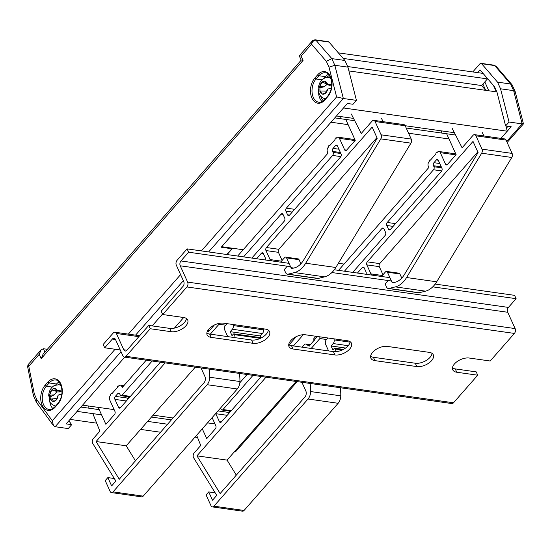 <?xml version="1.0" encoding="UTF-8"?>
<svg xmlns="http://www.w3.org/2000/svg" width="551" height="551" viewBox="0 0 551 551"><rect width="100%" height="100%" fill="white"/><g stroke="black" fill="none" stroke-linecap="round" stroke-linejoin="round"><path stroke-width="0.83" d="M68.841 420.792L71.692 424.676L66.127 423.884L124.726 357.138L82.574 405.15L114.112 409.62M153.123 415.158L173.048 417.989M207.513 422.879L214.98 423.939M162.511 314.104L152.166 325.889L162.511 314.104M348.136 124.65L330.986 122.219L221.688 246.703L243.184 249.755M338.383 263.268L344.051 264.067M408.58 133.232L449.003 138.962M334.794 117.886L354.713 120.71M406.218 128.018L455.574 135.023M505.963 125.979L507.237 131.207L343.5 107.968L336.468 115.979L353.528 118.396M405.178 125.724L454.396 132.715M507.237 131.207L500.935 138.391L511.183 126.716L505.611 125.931L509.048 122.019L522.148 123.879C523.898 124.092 523.843 123.872 521.969 123.224M348.907 70.927L496.871 91.927M347.66 66.533L481.622 85.543L485.651 90.33M343.128 58.413L487.463 78.896L481.622 85.543M487.091 78.07L487.463 78.896M338.335 52.855L483.048 73.393M101.584 414.862L77.099 411.39L70.067 419.394L96.68 423.168M140.615 429.408L160.541 432.232M195.006 437.122L197.54 437.487M147.64 421.398L167.566 424.229M202.031 429.119L202.444 429.181M80.901 407.051L99.221 409.655M151.449 417.066L171.375 419.896M493.469 85.46L496.368 91.852M484.811 81.913L488.833 90.784M485.727 90.343L482.896 84.096M506.472 128.046L508.029 126.275M509.048 122.019L500.542 88.794L513.642 90.653L515.151 91.514L523.45 123.879L507.147 142.475M500.542 88.794L497.525 82.133L510.625 83.993L512.216 85.047L515.151 91.514M497.525 82.133L481.615 63.709A2.163 1.398 -81.9 0 0 480.982 63.337A2.163 1.398 -81.9 0 0 479.921 63.82L472.792 71.94M477.517 72.608L479.969 69.819L494.461 86.617L496.968 92.127L505.611 125.931M487.89 79L487.428 78.938M234.106 452.109L236.159 451.117L297.182 381.616M506.693 141.476L522.148 123.879L513.642 90.653L510.625 83.993L494.715 65.569L496.217 66.409L511.975 84.661M59.012 381.926A13.21 8.527 -81.9 0 0 56.533 383.999L55.692 384.956M226.805 254.514L231.868 248.749L221.226 247.234L347.44 103.485L353.005 104.27L356.435 100.365L343.342 98.505L336.613 96.921L329.002 67.194L326.357 61.354L311.542 44.197C312.41 41.532 313.87 40.202 315.909 40.195L331.819 58.62L326.357 61.354M71.692 424.676L68.262 428.582L55.162 426.722L53.447 425.572L52.317 420.716L115.063 349.258M47.345 349.3L43.405 348.742L44.913 352.068M329.009 42.055L315.909 40.195A2.163 1.398 98.1 0 0 315.268 39.824L328.368 41.683A2.163 1.398 98.1 0 1 329.009 42.055L344.919 60.479L331.819 58.62L334.836 65.28L329.002 67.194M344.919 60.479L347.936 67.139L334.836 65.28L343.342 98.505L208.629 251.931M347.936 67.139L356.435 100.365M49.748 396.83A13.21 8.527 -81.9 0 0 49.624 399.503M49.776 401.472A13.21 8.527 -81.9 0 0 52.82 408.573M300.44 55.988L301.073 56.119L311.542 44.197L312.286 40.981M315.268 39.824C313.237 40.099 312.231 40.498 312.259 41.015L299.248 55.83L301.211 60.155L43.068 354.169L41.201 358.667L39.238 354.334L41.105 349.844L43.405 348.742M301.073 56.119L303.036 60.452L302.403 60.314M53.447 425.572L36.414 402.34L36.958 399.819L52.317 420.716M36.414 402.34L33.418 395.68L34.314 393.979L36.958 399.819M33.418 395.68L27.591 366.546L28.769 366.263L28.094 364.659L41.105 349.844M310.075 383.441A30.312 19.567 98.1 0 1 310.661 391.561A8.664 5.593 98.1 0 1 308.016 399.014L213.926 506.183A3.251 2.094 98.1 0 1 212.335 506.899A3.251 2.094 98.1 0 1 210.992 505.735L206.081 494.915L208.719 491.912L212.5 500.232L216.743 495.39L193.649 457.826A3.251 2.094 98.1 0 1 193.484 457.523A3.251 2.094 98.1 0 1 194.152 452.977L200.743 445.463L196.645 435.256M344.437 271.202L381.96 228.465A2.163 1.398 98.1 0 1 383.021 227.99A2.163 1.398 98.1 0 1 383.916 228.768L385.576 232.426A2.163 1.398 98.1 0 1 385.128 235.456L352.716 272.38M441.923 168.255A2.163 1.398 98.1 0 1 441.475 171.285L390.404 229.45A2.163 1.398 98.1 0 1 389.343 229.932A2.163 1.398 98.1 0 1 388.448 229.154L386.788 225.49A2.163 1.398 98.1 0 1 387.236 222.459L433.513 169.756A2.163 1.398 -81.9 0 0 433.954 166.726L433.499 165.727A2.163 1.398 98.1 0 1 433.947 162.697L436.344 159.962A2.163 1.398 98.1 0 1 437.404 159.487A2.163 1.398 98.1 0 1 438.3 160.265L441.923 168.255M220.503 408.077A2.163 1.398 98.1 0 1 220.586 408.229L221.034 409.228A2.163 1.398 -81.9 0 0 221.929 410.006A2.163 1.398 -81.9 0 0 222.99 409.531L253.005 375.341M357.441 273.048L362.248 267.579A2.163 1.398 98.1 0 1 363.302 267.104A2.163 1.398 98.1 0 1 364.197 267.882L366.009 271.877A2.163 1.398 98.1 0 1 365.967 274.26M317.266 336.468L309.221 346.145L305.895 344.127A2.163 1.398 -81.9 0 0 305.536 344.003A2.163 1.398 -81.9 0 0 304.483 344.478L302.113 347.171M372.621 275.204L370.919 273.875L366.835 264.879A2.163 1.398 98.1 0 1 367.283 261.849L473.02 141.414L478.082 152.565L404.393 274.57A21.22 13.699 98.1 0 1 395.246 282.215L393.125 282.739A2.163 1.398 98.1 0 1 392.767 282.759A2.163 1.398 98.1 0 1 391.871 281.981L387.436 272.208A2.163 1.398 -81.9 0 0 386.54 271.429A2.163 1.398 -81.9 0 0 385.48 271.912L381.485 276.464M239.837 382.766L247.089 374.508M202.286 428.83L206.742 438.637L215.372 428.809A2.163 1.398 -81.9 0 0 215.813 425.778L212.121 417.63M208.719 491.912L215.165 492.828M340.208 387.718A30.312 19.567 98.1 0 1 340.787 395.838A8.664 5.593 98.1 0 1 338.142 403.291L244.052 510.46A3.251 2.094 98.1 0 1 242.461 511.176L212.335 506.899M319.842 336.833L319.89 338.541L326.585 339.492M319.89 338.541L311.184 348.459M328.596 350.932L325.627 344.375A3.251 2.094 98.1 0 1 326.288 339.836L327.921 337.977M333.954 338.837L334.14 339.891A3.251 2.094 98.1 0 1 333.21 343.562L331.082 345.987L332.894 349.981L334.209 348.48A1.302 0.84 98.1 0 1 334.85 348.191A1.302 0.84 98.1 0 1 335.49 349.01L335.952 351.676M331.082 345.987L345.58 348.046M452.157 128.328L462.096 147.799L473.006 135.374A3.251 2.094 98.1 0 1 474.597 134.651A3.251 2.094 98.1 0 1 475.94 135.821L481.98 149.135A3.251 2.094 98.1 0 1 481.664 153.199L406.569 277.525A25.987 16.771 98.1 0 1 395.37 286.885L388.992 288.462A4.332 2.796 98.1 0 1 388.276 288.504A4.332 2.796 98.1 0 1 386.485 286.947L385.121 283.937L387.518 281.203M474.597 134.651L504.723 138.928A3.251 2.094 98.1 0 1 506.066 140.092L512.106 153.405A3.251 2.094 98.1 0 1 511.789 157.469L436.695 281.802A25.987 16.771 98.1 0 1 425.496 291.162L419.118 292.739A4.332 2.796 98.1 0 1 418.402 292.781L388.276 288.504M482.283 132.598L484.012 135.987M441.716 133.06L441.627 130.897M338.528 270.369L428.85 167.49L428.32 166.326A3.251 2.094 98.1 0 1 428.988 161.78L429.236 161.498A1.081 0.696 98.1 0 1 429.367 160.396A1.081 0.696 98.1 0 1 430.055 159.921A1.081 0.696 98.1 0 1 430.414 160.155L435.951 153.846A1.081 0.696 98.1 0 1 436.075 152.751A1.081 0.696 98.1 0 1 436.764 152.276A1.081 0.696 98.1 0 1 437.129 152.51L437.377 152.228A3.251 2.094 98.1 0 1 438.968 151.504A3.251 2.094 98.1 0 1 440.311 152.675L445.518 164.157A2.163 1.398 -81.9 0 0 446.413 164.935A2.163 1.398 -81.9 0 0 447.474 164.453L456.104 154.624L446.895 134.32M296.335 336.592L289.061 344.878M301.907 382.284L305.819 390.914A4.332 2.796 98.1 0 1 304.937 396.968L220.138 493.551L196.948 455.842L266.009 377.187M293.442 345.945L303.305 334.712M261.277 376.519L221.364 421.976A2.163 1.398 98.1 0 1 220.304 422.459A2.163 1.398 98.1 0 1 219.408 421.68L215.785 413.691A2.163 1.398 98.1 0 1 215.723 413.525M236.31 475.127L227.081 460.119L296.135 381.464M228.024 414.393A2.163 1.398 98.1 0 1 228.686 412.417L229.815 411.129M314.284 340.387L313.615 338.913L315.923 336.275M196.948 455.842L227.081 460.119M370.919 273.875L382.339 275.493M382.979 274.763L379.295 266.629A2.163 1.398 98.1 0 1 379.735 263.598L477.786 151.924M401.769 278.09L399.895 273.964A2.163 1.398 -81.9 0 0 399 273.186A2.163 1.398 -81.9 0 0 398.841 273.179M209.215 369.129A30.312 19.567 98.1 0 1 209.793 377.249A8.664 5.593 98.1 0 1 207.148 384.701L113.058 491.871A3.251 2.094 98.1 0 1 111.467 492.587A3.251 2.094 98.1 0 1 110.124 491.416L105.22 480.603L107.858 477.6L111.633 485.92L115.882 481.078L92.782 443.514A3.251 2.094 98.1 0 1 92.616 443.204A3.251 2.094 98.1 0 1 93.284 438.658L99.883 431.151L92.85 413.622M243.57 256.89L281.093 214.153A2.163 1.398 98.1 0 1 282.153 213.678A2.163 1.398 98.1 0 1 283.049 214.456L284.709 218.113A2.163 1.398 98.1 0 1 284.268 221.144L251.848 258.068M341.055 153.936A2.163 1.398 98.1 0 1 340.614 156.966L289.537 215.138A2.163 1.398 98.1 0 1 288.483 215.613A2.163 1.398 98.1 0 1 287.588 214.835L285.928 211.178A2.163 1.398 98.1 0 1 286.368 208.147L332.646 155.437A2.163 1.398 -81.9 0 0 333.086 152.413L332.639 151.415A2.163 1.398 98.1 0 1 333.079 148.384L335.476 145.65A2.163 1.398 98.1 0 1 336.537 145.175A2.163 1.398 98.1 0 1 337.432 145.953L341.055 153.936M160.417 362.207L120.497 407.664A2.163 1.398 98.1 0 1 119.443 408.146A2.163 1.398 98.1 0 1 118.548 407.368L114.925 399.379A2.163 1.398 98.1 0 1 115.366 396.348L117.762 393.614A2.163 1.398 98.1 0 1 118.823 393.138A2.163 1.398 98.1 0 1 119.719 393.917L120.173 394.915A2.163 1.398 -81.9 0 0 121.068 395.694A2.163 1.398 -81.9 0 0 122.122 395.212L152.138 361.029M256.58 258.736L261.381 253.267A2.163 1.398 98.1 0 1 262.441 252.785A2.163 1.398 98.1 0 1 263.337 253.563L265.148 257.558A2.163 1.398 98.1 0 1 265.1 259.948M271.753 260.892L270.052 259.562L265.975 250.56A2.163 1.398 98.1 0 1 266.415 247.53L372.159 127.102L377.215 138.253L303.532 260.251A21.22 13.699 98.1 0 1 294.379 267.896L292.257 268.427A2.163 1.398 98.1 0 1 291.899 268.44A2.163 1.398 98.1 0 1 291.004 267.662L286.568 257.896A2.163 1.398 -81.9 0 0 285.68 257.117A2.163 1.398 -81.9 0 0 284.619 257.599L280.624 262.145M98.181 407.361L105.875 424.325L114.505 414.49A2.163 1.398 -81.9 0 0 114.952 411.466L109.739 399.978A3.251 2.094 98.1 0 1 110.407 395.432L110.655 395.15A1.081 0.696 98.1 0 1 110.785 394.048A1.081 0.696 98.1 0 1 111.474 393.572A1.081 0.696 98.1 0 1 111.832 393.807L117.37 387.498A1.081 0.696 98.1 0 1 117.501 386.403A1.081 0.696 98.1 0 1 118.189 385.927A1.081 0.696 98.1 0 1 118.548 386.161L118.796 385.879A3.251 2.094 98.1 0 1 120.387 385.156A3.251 2.094 98.1 0 1 121.73 386.327L122.26 387.491L146.229 360.189M174.385 328.12L183.697 317.514M88.002 408.064L88.449 405.984M107.858 477.6L114.305 478.509M239.341 373.406A30.312 19.567 98.1 0 1 239.926 381.519A8.664 5.593 98.1 0 1 237.281 388.978L143.184 496.141A3.251 2.094 98.1 0 1 141.6 496.864L111.467 492.587M219.002 323.416L219.022 324.229L225.724 325.18M219.022 324.229L210.317 334.147M227.728 336.62L224.76 330.063A3.251 2.094 98.1 0 1 225.428 325.517L227.053 323.664M233.094 324.518L233.273 325.572A3.251 2.094 98.1 0 1 232.35 329.25L230.215 331.674L232.026 335.669L233.349 334.168A1.302 0.84 98.1 0 1 233.982 333.878A1.302 0.84 98.1 0 1 234.623 334.691L235.139 337.667M230.215 331.674L260.347 335.952L261.153 337.735M263.22 328.795L263.406 329.849A3.251 2.094 98.1 0 1 262.476 333.52L260.347 335.952M351.29 114.009L361.236 133.48L372.145 121.055A3.251 2.094 98.1 0 1 373.73 120.338A3.251 2.094 98.1 0 1 375.073 121.502L381.113 134.816A3.251 2.094 98.1 0 1 380.796 138.88L305.702 263.213A25.987 16.771 98.1 0 1 294.503 272.573L288.125 274.15A4.332 2.796 98.1 0 1 287.408 274.191A4.332 2.796 98.1 0 1 285.618 272.635L284.254 269.618L286.651 266.891M373.73 120.338L403.862 124.616A3.251 2.094 98.1 0 1 405.199 125.78L411.239 139.093A3.251 2.094 98.1 0 1 410.922 143.157L335.828 267.49A25.987 16.771 98.1 0 1 324.629 276.85L318.258 278.427A4.332 2.796 98.1 0 1 317.534 278.462L287.408 274.191M381.416 118.286L383.152 121.675M340.849 118.74L340.759 116.585M237.66 256.05L327.983 153.178L327.452 152.014A3.251 2.094 98.1 0 1 328.12 147.468L328.375 147.179A1.081 0.696 98.1 0 1 328.499 146.084A1.081 0.696 98.1 0 1 329.188 145.609A1.081 0.696 98.1 0 1 329.546 145.843L335.084 139.534A1.081 0.696 98.1 0 1 335.215 138.432A1.081 0.696 98.1 0 1 335.903 137.964A1.081 0.696 98.1 0 1 336.262 138.198L336.509 137.908A3.251 2.094 98.1 0 1 338.1 137.192A3.251 2.094 98.1 0 1 339.444 138.356L344.65 149.844A2.163 1.398 -81.9 0 0 345.546 150.623A2.163 1.398 -81.9 0 0 346.607 150.141L355.237 140.312L346.028 120.008M214.311 325.049L208.361 331.833L207.39 331.247M201.046 367.972L204.958 376.595A4.332 2.796 98.1 0 1 204.07 382.656L119.271 479.239L96.088 441.53L165.142 362.875M135.443 460.815L126.213 445.807L195.274 367.152M127.157 400.081A2.163 1.398 98.1 0 1 127.818 398.104L128.955 396.81M96.088 441.53L126.213 445.807M270.052 259.562L281.471 261.181M282.112 260.444L278.427 252.317A2.163 1.398 98.1 0 1 278.868 249.286L376.925 137.612M300.901 263.777L299.028 259.652A2.163 1.398 -81.9 0 0 298.132 258.874A2.163 1.398 -81.9 0 0 297.974 258.86M213.416 326.068L213.216 325.627M61.987 389.853L57.552 390.845A6.495 4.194 -81.9 0 0 54.508 388.517L54.508 388.496A6.516 4.208 -81.9 0 0 53.068 388.861A6.516 4.208 -81.9 0 0 51.739 389.922L51.739 389.943A6.495 4.194 -81.9 0 0 49.762 394.86L51.739 389.943L56.209 391.293L56.732 391.94L54.101 394.874L49.211 395.287L48.667 396.045L50.162 396.906A10.827 6.991 -81.9 0 0 50.341 399.117M56.002 400.24L53.433 401.452C52.848 399.592 51.835 398.814 50.389 399.103A6.495 4.194 -81.9 0 0 53.433 401.431A6.516 4.208 -81.9 0 0 55.203 400.894A6.516 4.208 -81.9 0 0 56.209 400.026L56.202 400.005A6.495 4.194 -81.9 0 0 58.179 395.095L56.202 400.005M55.851 398.573L50.389 399.103L49.287 400.253C49.68 402.809 51.822 404.778 55.727 406.156M54.508 388.517L55.596 390.404L57.552 390.845M54.101 394.874L50.162 396.906M62.036 390.783L59.797 391.94L56.732 391.94M58.275 390.618L59.797 391.94M58.179 395.095L61.87 393.979M49.762 394.86L49.211 395.287M331.785 84.234L327.638 84.544A6.495 4.194 -81.9 0 0 324.98 81.39L324.98 81.369A6.516 4.208 -81.9 0 0 323.554 81.355A6.516 4.208 -81.9 0 0 322.149 82.071L322.149 82.092A6.495 4.194 -81.9 0 0 319.676 86.514L322.149 82.092M325.806 83.566L322.149 82.071M331.771 84.895L329.849 85.371L326.895 84.558L324.029 86.81L319.105 86.782L318.526 87.196L320 87.802A10.827 6.991 -81.9 0 0 319.973 90.956M325.978 92.747L322.452 94.125L319.794 90.956A6.495 4.194 -81.9 0 0 322.452 94.104A6.516 4.208 -81.9 0 0 324.952 93.67A6.516 4.208 -81.9 0 0 325.29 93.429L325.29 93.401A6.495 4.194 -81.9 0 0 327.755 88.986L325.29 93.401M324.98 81.39L326.653 84.275L327.638 84.544M325.469 98.932C321.46 97.761 319.181 95.289 318.636 91.494L319.215 91.025M324.029 86.81L320 87.802M328.368 84.489L329.849 85.371M327.755 88.986L331.316 88.484M319.738 90.949L325.848 91.129M319.676 86.514L319.105 86.782M326.895 84.558L326.447 83.883M206.852 333.045A11.261 6.04 155.6 0 0 209.635 334.051L251.552 339.995A11.261 6.04 155.6 0 0 266.305 334.106A11.261 6.04 155.6 0 0 268.316 330.125M253.067 343.328A11.261 6.04 155.6 0 0 267.814 337.432A11.261 6.04 155.6 0 0 269.556 331.571A11.261 6.04 155.6 0 0 265.534 329.126L223.616 323.175A11.261 6.04 155.6 0 0 211.522 326.709A11.261 6.04 155.6 0 0 207.128 334.925A11.261 6.04 155.6 0 0 211.15 337.377L253.067 343.328L251.552 339.995M288.724 344.664A11.261 6.04 155.6 0 0 291.507 345.67L333.424 351.614A11.261 6.04 155.6 0 0 348.177 345.725A11.261 6.04 155.6 0 0 350.188 341.744M334.939 354.947A11.261 6.04 155.6 0 0 349.685 349.052A11.261 6.04 155.6 0 0 351.428 343.19A11.261 6.04 155.6 0 0 347.405 340.745L305.488 334.794A11.261 6.04 155.6 0 0 293.394 338.328A11.261 6.04 155.6 0 0 289 346.545A11.261 6.04 155.6 0 0 293.022 348.997L334.939 354.947L333.424 351.614M370.596 356.283A11.261 6.04 155.6 0 0 373.378 357.289L415.296 363.233A11.261 6.04 155.6 0 0 430.049 357.344A11.261 6.04 155.6 0 0 432.06 353.363M416.811 366.567A11.261 6.04 155.6 0 0 431.557 360.671A11.261 6.04 155.6 0 0 433.293 354.81A11.261 6.04 155.6 0 0 429.277 352.365L387.36 346.414A11.261 6.04 155.6 0 0 375.265 349.947A11.261 6.04 155.6 0 0 370.871 358.164A11.261 6.04 155.6 0 0 374.887 360.616L416.811 366.567L415.296 363.233M162.703 314.531L161.195 311.205L183.015 286.355A3.464 2.238 -81.9 0 0 183.724 281.506L176.327 265.196A3.464 2.238 98.1 0 1 177.036 260.347L187.106 248.88L188.614 252.206L180.942 260.947A3.464 2.238 -81.9 0 0 180.232 265.796L187.629 282.105A3.464 2.238 98.1 0 1 186.92 286.947L162.703 314.531L183.662 317.507A11.261 6.04 155.6 0 1 187.684 319.959A11.261 6.04 155.6 0 1 185.942 325.813A11.261 6.04 155.6 0 1 171.196 331.709L150.237 328.733L126.021 356.318A3.464 2.238 98.1 0 1 124.326 357.082A3.464 2.238 98.1 0 1 122.894 355.836L115.496 339.526A3.464 2.238 -81.9 0 0 114.064 338.28A3.464 2.238 -81.9 0 0 112.37 339.051L104.697 347.784L103.182 344.458L113.258 332.99A3.464 2.238 98.1 0 1 114.952 332.219A3.464 2.238 98.1 0 1 116.378 333.465L123.782 349.775A3.464 2.238 -81.9 0 0 125.215 351.021A3.464 2.238 -81.9 0 0 126.909 350.257L148.729 325.407L169.687 328.382A11.261 6.04 155.6 0 0 184.433 322.487A11.261 6.04 155.6 0 0 186.445 318.512M435.166 284.082L514.593 295.35L516.101 298.683L508.428 307.417A3.464 2.238 -81.9 0 0 507.719 312.265L515.116 328.575A3.464 2.238 98.1 0 1 514.407 333.424L490.19 361.008L469.232 358.033A11.261 6.04 155.6 0 0 457.137 361.559A11.261 6.04 155.6 0 0 452.743 369.783A11.261 6.04 155.6 0 0 456.758 372.235L477.717 375.21L453.501 402.788A3.464 2.238 98.1 0 1 451.806 403.559L124.326 357.082M452.467 367.903A11.261 6.04 155.6 0 0 455.25 368.901L476.209 371.877L477.717 375.21M150.237 328.733L148.729 325.407M104.697 347.784L120.242 349.995M188.614 252.206L290.556 266.67M331.895 272.538L391.417 280.989M432.762 286.851L516.101 298.683M187.106 248.88L289.041 263.344M334.299 269.763L389.908 277.656M481.615 63.709L494.715 65.569A2.163 1.398 -81.9 0 0 494.075 65.197L496.217 66.409M507.127 127.295L506.259 127.171M60.865 383.978A14.292 9.222 98.1 0 1 57.938 403.973L55.059 407.251A14.292 9.222 98.1 0 1 42.165 405.274A14.292 9.222 98.1 0 1 45.092 385.28L47.971 382.001A14.292 9.222 98.1 0 1 60.865 383.978M56.533 383.999L49.17 382.952A13.21 8.527 -81.9 0 1 55.63 380.025C56.898 379.687 58.585 381.196 60.7 384.536C63.076 391.327 62.16 397.602 57.945 403.373A1.081 0.585 41.3 0 0 57.938 403.973M330.614 76.747A14.292 9.222 98.1 0 1 327.68 96.742A1.081 0.585 -138.7 0 1 327.687 96.149L324.808 99.421C321.956 101.928 319.952 102.865 318.788 102.231A13.21 8.527 -81.9 0 1 312.128 93.009A13.21 8.527 -81.9 0 1 316.033 79A1.081 0.585 -138.7 0 1 314.841 78.056L317.713 74.778A14.292 9.222 98.1 0 1 330.614 76.747M320.654 96.088A12.129 7.824 -81.9 0 0 321.295 97.844A12.129 7.824 -81.9 0 0 323.375 100.785M322.121 101.598A13.21 8.527 98.1 0 1 319.876 98.415A13.21 8.527 98.1 0 1 318.981 87.575M323.988 78.332L325.462 76.651L318.912 75.721L316.033 79L321.963 79.84M327.687 96.149C331.902 90.378 332.825 84.096 330.442 77.312C328.334 73.965 326.64 72.463 325.372 72.801A13.21 8.527 -81.9 0 0 318.912 75.721A1.081 0.585 -138.7 0 1 317.713 74.778M326.598 77.484A1.081 0.585 -138.7 0 0 325.462 76.651A13.21 8.527 98.1 0 1 328.403 74.337M183.366 280.707L135.567 335.146M121.02 351.71L55.162 426.722M327.68 96.742L324.808 100.02A14.292 9.222 98.1 0 1 311.907 98.05A14.292 9.222 98.1 0 1 314.841 78.056M303.036 60.452L41.201 358.667M39.238 354.334L28.769 366.263L34.314 393.979M128.349 334.126L180.597 274.618M201.411 250.905L336.613 96.921M329.381 75.466A12.129 7.824 -81.9 0 0 326.784 77.464M52.214 387.071L46.291 386.23A13.21 8.527 -81.9 0 0 42.379 400.233A13.21 8.527 -81.9 0 0 49.039 409.455C50.203 410.089 52.214 409.159 55.066 406.652A1.081 0.585 41.3 0 0 55.059 407.251M47.971 382.001A1.081 0.585 41.3 0 0 49.17 382.952L46.291 386.23A1.081 0.585 41.3 0 1 45.092 385.28M232.143 248.191A1.081 0.696 98.1 0 1 231.868 248.749A1.081 0.585 41.3 0 0 232.302 248.632L227.102 254.555M324.808 100.02A1.081 0.585 -138.7 0 1 324.808 99.421M381.96 228.465L383.902 228.748M436.344 159.962L438.286 160.238M222.99 409.531L231.268 410.702M362.248 267.579L364.19 267.855M213.926 506.183L244.052 510.46M308.016 399.014L338.142 403.291M310.661 391.561L340.787 395.838M335.49 349.01L342.261 349.968M333.21 343.562L348.204 345.691M334.14 339.891L350.126 342.157M388.992 288.462L419.118 292.739M395.37 286.885L425.496 291.162M406.569 277.525L436.695 281.802M481.664 153.199L511.789 157.469M481.98 149.135L512.106 153.405M475.94 135.821L506.066 140.092M445.518 164.157L447.488 164.439M440.311 152.675L455.877 154.879M218.017 410.915L228.679 412.43M215.785 413.691L227.219 415.316M219.408 421.68L221.385 421.963M305.895 344.127L310.427 344.774M366.835 264.879L379.302 266.643M367.283 261.849L379.729 263.612M387.436 272.208L399.902 273.978M391.871 281.981L394.612 282.367M386.788 225.49L393.097 226.385M387.236 222.459L395.515 223.637M388.448 229.154L390.425 229.43M433.947 162.697L439.774 163.523M433.499 165.727L441.275 166.829M433.954 166.726L441.73 167.828M433.513 169.756L441.737 170.92M281.093 214.153L283.035 214.429M335.476 145.65L337.419 145.925M122.122 395.212L130.401 396.389M117.762 393.614L119.705 393.896M261.381 253.267L263.323 253.543M121.73 386.327L123.107 386.52M113.058 491.871L143.184 496.141M207.148 384.701L237.281 388.978M209.793 377.249L239.926 381.519M234.623 334.691L260.389 338.348M232.35 329.25L262.476 333.52M233.273 325.572L263.406 329.849M288.125 274.15L318.258 278.427M294.503 272.573L324.629 276.85M305.702 263.213L335.828 267.49M380.796 138.88L410.922 143.157M381.113 134.816L411.239 139.093M375.073 121.502L405.199 125.78M344.65 149.844L346.62 150.12M339.444 138.356L355.009 140.567M115.366 396.348L127.811 398.111M114.925 399.379L126.351 400.997M118.548 407.368L120.517 407.644M207.968 330.235L209.566 330.462M265.975 250.56L278.434 252.33M266.415 247.53L278.861 249.3M286.568 257.896L299.035 259.666M291.004 267.662L293.745 268.055M285.928 211.178L292.23 212.073M286.368 208.147L294.647 209.318M287.588 214.835L289.557 215.117M333.079 148.384L338.913 149.211M332.639 151.415L340.408 152.517M333.086 152.413L340.862 153.515M332.646 155.437L340.869 156.608M60.906 385.025L58.764 384.722A10.827 6.991 98.1 0 1 61.202 385.831M330.655 77.794L328.513 77.491A10.827 6.991 98.1 0 1 330.951 78.607M171.196 331.709L169.687 328.382M126.021 356.318L453.501 402.788M186.92 286.947L514.407 333.424M123.782 349.775L126.93 350.222M116.378 333.465L138.845 336.654M112.37 339.051L115.476 339.492M187.629 282.105L515.116 328.575M180.232 265.796L507.719 312.265M180.942 260.947L508.428 307.417M456.758 372.235L455.25 368.901M374.887 360.616L373.378 357.289M293.022 348.997L291.507 345.67M211.15 337.377L209.635 334.051M480.982 63.337L494.075 65.197M27.591 366.546L28.094 364.666M232.302 248.632A1.081 1.081 0 0 0 232.522 248.239M57.945 403.373L55.066 406.652M221.929 410.006L230.773 411.26M334.85 348.191L343.39 349.403M438.968 151.504L455.773 153.887M436.764 152.276L437.274 152.345M430.055 159.921L430.558 159.99M305.536 344.003L310.488 344.706M386.54 271.429L399.151 273.22M121.068 395.694L129.912 396.947M120.387 385.156L123.872 385.652M118.189 385.927L118.692 385.996M111.474 393.572L111.977 393.641M233.982 333.878L261.518 337.784M338.1 137.192L354.906 139.575M335.903 137.964L336.406 138.032M329.188 145.609L329.691 145.678M208.016 330.159L209.621 330.386M285.68 257.117L298.284 258.908M58.764 384.722L54.363 385.5C50.74 387.725 48.839 391.244 48.667 396.045M328.513 77.491L325.786 77.636C321.681 79.062 319.256 82.244 318.526 87.196M114.952 332.219L139.658 335.731"/></g></svg>
